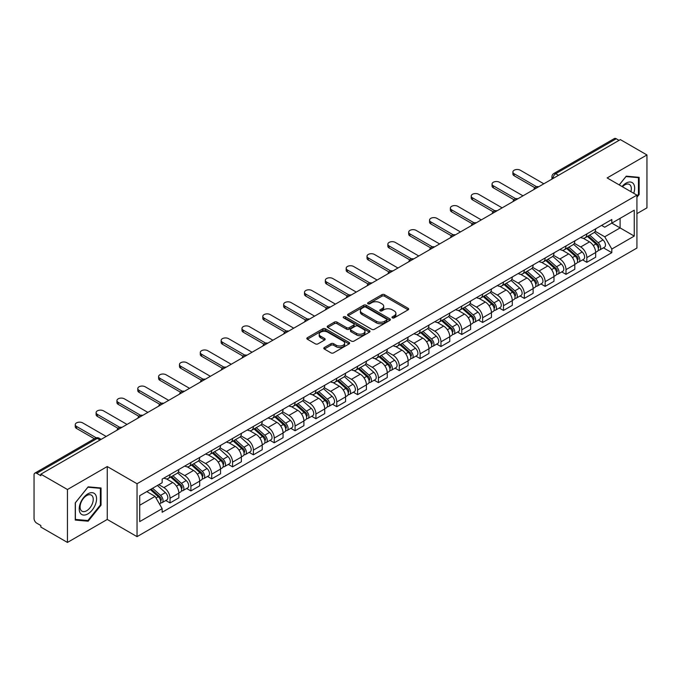 <?xml version="1.0" encoding="UTF-8"?>
<svg xmlns="http://www.w3.org/2000/svg" width="681" height="681" viewBox="0 0 681 681"><rect width="100%" height="100%" fill="white"/><g stroke="black" fill="none" stroke-linecap="round" stroke-linejoin="round"><path stroke-width="1.02" d="M392.367 317.865A1.294 0.749 0 0 0 394.205 317.865L408.14 309.821A1.856 1.073 0 0 0 408.677 309.063A1.856 1.073 0 0 0 408.14 308.306L384.535 294.677A1.856 1.073 0 0 0 381.913 294.677L367.978 302.722A1.294 0.749 0 0 0 367.604 303.249A1.294 0.749 0 0 0 367.978 303.786A1.294 0.749 0 0 0 369.817 303.786L371.622 302.739A5.933 3.422 0 0 1 380.015 302.739L381.981 303.879A5.933 3.422 0 0 1 383.718 306.297A5.933 3.422 0 0 1 381.981 308.723L380.177 309.761A1.294 0.749 0 0 0 379.794 310.289A1.294 0.749 0 0 0 380.177 310.825A1.294 0.749 0 0 0 382.007 310.825L383.812 309.778A5.933 3.422 0 0 1 392.205 309.778L394.171 310.919A5.933 3.422 0 0 1 395.908 313.337A5.933 3.422 0 0 1 394.171 315.763L392.367 316.801A1.294 0.749 0 0 0 391.992 317.337A1.294 0.749 0 0 0 392.367 317.865L392.367 316.801M324.352 347.523A1.856 1.073 0 0 0 323.807 348.28A1.856 1.073 0 0 0 324.352 349.038L330.966 352.86A1.856 1.073 0 0 0 333.596 352.86L349.064 343.922A1.856 1.073 0 0 0 349.608 343.164A1.856 1.073 0 0 0 349.064 342.407L325.467 328.787A1.856 1.073 0 0 0 322.837 328.787L307.369 337.716A1.856 1.073 0 0 0 306.825 338.474A1.856 1.073 0 0 0 307.369 339.232L315.363 343.845A1.856 1.073 0 0 0 317.993 343.845L324.607 340.023A1.856 1.073 0 0 0 325.152 339.266A1.856 1.073 0 0 0 324.607 338.508L320.64 336.218A4.963 2.86 0 0 1 319.193 334.201A4.963 2.86 0 0 1 322.249 331.553A4.963 2.86 0 0 1 327.663 332.175L343.198 341.138A4.963 2.86 0 0 1 344.654 343.164A4.963 2.86 0 0 1 341.59 345.812A4.963 2.86 0 0 1 336.184 345.19L333.596 343.701A1.856 1.073 0 0 0 330.966 343.701L324.352 347.523L324.352 349.038L330.966 345.241L330.966 343.701M137.043 483.74L107.257 466.536L67.445 489.52L40.86 474.172L620.365 139.605L646.95 154.953L607.137 177.937L636.931 195.132L137.043 483.74L137.043 536.645L636.931 248.046L636.931 195.132M371.749 329.315A1.856 1.073 0 0 0 374.371 329.315L389.847 320.376A1.856 1.073 0 0 0 390.392 319.627A1.856 1.073 0 0 0 389.847 318.87L366.242 305.241A1.856 1.073 0 0 0 363.62 305.241L348.144 314.171A1.856 1.073 0 0 0 347.608 314.928A1.856 1.073 0 0 0 348.144 315.686L371.749 329.315M344.143 318.146A1.294 0.749 0 0 1 345.463 318.325L369.434 332.166L353.984 341.087A1.856 1.073 0 0 1 351.362 341.087L327.757 327.459L334.38 323.662L334.38 322.122L327.757 325.944A1.856 1.073 0 0 0 327.212 326.701A1.856 1.073 0 0 0 327.757 327.459L327.757 325.944M334.38 323.662A1.856 1.073 0 0 1 337.001 323.662L337.001 322.122A1.856 1.073 0 0 0 334.38 322.122M337.001 322.122L346.578 327.646A1.856 1.073 0 0 0 349.2 327.646L353.592 325.109A1.856 1.073 0 0 0 354.129 324.352A1.856 1.073 0 0 0 353.592 323.594L343.624 317.848A1.294 0.749 0 0 1 343.241 317.312A1.294 0.749 0 0 1 344.041 316.622A1.294 0.749 0 0 1 345.463 316.784L369.46 330.643A1.856 1.073 0 0 1 369.996 331.392A1.856 1.073 0 0 1 369.46 332.149L369.46 330.643M67.445 489.52L67.445 542.434L40.86 527.085L40.86 525.545L36.723 523.153A3.78 2.179 -120 0 1 34.05 518.522L34.05 474.87A3.78 2.179 -120 0 1 34.833 473.142L95.349 438.198A3.78 2.179 60 0 1 97.238 438.385L36.723 473.329A3.78 2.179 -120 0 0 34.833 473.142M636.931 213.647L646.95 207.858L646.95 154.953M67.445 542.434L107.257 519.45L137.043 536.645M40.86 474.172L40.86 475.721L36.723 473.329M558.514 175.315L555.713 173.689A3.78 2.179 60 0 0 553.823 173.502L614.339 138.566A3.78 2.179 60 0 1 616.228 138.754L555.713 173.689A3.78 2.179 120 0 0 553.04 178.32L553.04 178.473M619.029 140.371L616.228 138.754M586.835 233.932A8.691 5.014 60 0 1 585.039 237.831L593.849 232.74A8.691 5.014 -120 0 0 595.654 228.842M574.321 243.287L580.689 246.965A8.691 5.014 60 0 1 586.835 257.605L595.654 252.515A8.691 5.014 -120 0 0 589.508 241.874L583.2 238.231M595.654 252.515L595.654 257.222L586.835 262.313L582.604 259.87M585.039 237.831A8.691 5.014 60 0 1 580.757 237.439M586.835 257.605L586.835 262.313M565.996 245.96A8.691 5.014 60 0 1 564.2 249.859L573.01 244.768A8.691 5.014 -120 0 0 574.815 240.87M561.765 271.898L565.996 274.341L574.815 269.25L574.815 264.551A8.691 5.014 -120 0 0 568.669 253.902L562.353 250.259M564.2 249.859A8.691 5.014 60 0 1 559.918 249.467M553.483 255.315L559.85 258.993A8.691 5.014 60 0 1 565.996 269.642L565.996 274.341M545.158 257.988A8.691 5.014 60 0 1 543.353 261.896L552.172 256.805A8.691 5.014 -120 0 0 553.976 252.898M540.927 283.934L545.158 286.378L553.976 281.287L553.976 276.58A8.691 5.014 -120 0 0 547.83 265.939L541.514 262.296M543.353 261.896A8.691 5.014 60 0 1 539.08 261.504M532.644 267.352L539.011 271.029A8.691 5.014 60 0 1 545.158 281.67L545.158 286.378M524.319 270.025A8.691 5.014 60 0 1 522.514 273.924L531.333 268.833A8.691 5.014 -120 0 0 533.129 264.935M520.088 295.963L524.319 298.406L533.129 293.315L533.129 288.608A8.691 5.014 -120 0 0 526.992 277.967L520.676 274.324M522.514 273.924A8.691 5.014 60 0 1 518.241 273.532M511.806 279.38L518.173 283.058A8.691 5.014 60 0 1 524.319 293.698L524.319 298.406M503.48 282.053A8.691 5.014 60 0 1 501.676 285.952L510.495 280.861A8.691 5.014 -120 0 0 512.291 276.963M499.25 307.999L503.48 310.434L512.291 305.343L512.291 300.644A8.691 5.014 -120 0 0 506.145 289.995L499.837 286.352M501.676 285.952A8.691 5.014 60 0 1 497.402 285.56M490.967 291.417L497.334 295.086A8.691 5.014 60 0 1 503.48 305.735L503.48 310.434M482.633 294.09A8.691 5.014 60 0 1 480.837 297.989L489.656 292.898A8.691 5.014 -120 0 0 491.452 288.999M478.411 320.027L482.633 322.471L491.452 317.38L491.452 312.673A8.691 5.014 -120 0 0 485.306 302.032L478.998 298.389M480.837 297.989A8.691 5.014 60 0 1 476.555 297.597M470.128 303.445L476.496 307.122A8.691 5.014 60 0 1 482.633 317.763L482.633 322.471M461.795 306.118A8.691 5.014 60 0 1 459.998 310.017L468.817 304.926A8.691 5.014 -120 0 0 470.614 301.028M457.572 332.064L461.795 334.499L470.614 329.408L470.614 324.709A8.691 5.014 -120 0 0 464.468 314.06L458.16 310.417M459.998 310.017A8.691 5.014 60 0 1 455.717 309.625M449.281 315.473L455.649 319.151A8.691 5.014 60 0 1 461.795 329.8L461.795 334.499M440.956 318.146A8.691 5.014 60 0 1 439.16 322.053L447.979 316.963A8.691 5.014 -120 0 0 449.775 313.056M436.734 344.092L440.956 346.535L449.775 341.445L449.775 336.737A8.691 5.014 -120 0 0 443.629 326.097L437.321 322.454M439.16 322.053A8.691 5.014 60 0 1 434.878 321.662M428.443 327.51L434.81 331.187A8.691 5.014 60 0 1 440.956 341.828L440.956 346.535M420.117 330.183A8.691 5.014 60 0 1 418.321 334.082L427.132 328.991A8.691 5.014 -120 0 0 428.936 325.092M415.887 356.12L420.117 358.564L428.936 353.473L428.936 348.766A8.691 5.014 -120 0 0 422.79 338.125L416.483 334.482M418.321 334.082A8.691 5.014 60 0 1 414.039 333.69M407.604 339.538L413.971 343.215A8.691 5.014 60 0 1 420.117 353.856L420.117 358.564M399.279 342.211A8.691 5.014 60 0 1 397.483 346.118L406.293 341.028A8.691 5.014 -120 0 0 408.098 337.121M395.048 368.157L399.279 370.592L408.098 365.51L408.098 360.802A8.691 5.014 -120 0 0 401.952 350.153L395.635 346.51M397.483 346.118A8.691 5.014 60 0 1 393.201 345.718M386.765 351.575L393.133 355.244A8.691 5.014 60 0 1 399.279 365.893L399.279 370.592M378.44 354.248A8.691 5.014 60 0 1 376.636 358.146L385.455 353.056A8.691 5.014 -120 0 0 387.259 349.157M374.209 380.185L378.44 382.628L387.259 377.538L387.259 372.83A8.691 5.014 -120 0 0 381.113 362.19L374.797 358.546M376.636 358.146A8.691 5.014 60 0 1 372.362 357.755M365.927 363.603L372.294 367.28A8.691 5.014 60 0 1 378.44 377.921L378.44 382.628M357.602 366.276A8.691 5.014 60 0 1 355.797 370.175L364.616 365.084A8.691 5.014 -120 0 0 366.412 361.185M353.371 392.222L357.602 394.657L366.412 389.566L366.412 384.867A8.691 5.014 -120 0 0 360.275 374.218L353.958 370.575M355.797 370.175A8.691 5.014 60 0 1 351.524 369.783M345.088 375.631L351.456 379.308A8.691 5.014 60 0 1 357.602 389.958L357.602 394.657M336.763 378.304A8.691 5.014 60 0 1 334.958 382.211L343.777 377.121A8.691 5.014 -120 0 0 345.573 373.222M332.532 404.25L336.763 406.693L345.573 401.603L345.573 396.895A8.691 5.014 -120 0 0 339.427 386.255L333.12 382.611M334.958 382.211A8.691 5.014 60 0 1 330.685 381.82M324.25 387.668L330.617 391.345A8.691 5.014 60 0 1 336.763 401.986L336.763 406.693M315.916 390.341A8.691 5.014 60 0 1 314.12 394.239L322.939 389.149A8.691 5.014 -120 0 0 324.735 385.25M311.694 416.278L315.916 418.721L324.735 413.631L324.735 408.923A8.691 5.014 -120 0 0 318.589 398.283L312.281 394.639M314.12 394.239A8.691 5.014 60 0 1 309.838 393.848M303.411 399.696L309.778 403.373A8.691 5.014 60 0 1 315.916 414.014L315.916 418.721M295.077 402.369A8.691 5.014 60 0 1 293.281 406.276L302.1 401.186A8.691 5.014 -120 0 0 303.896 397.278M290.855 428.315L295.077 430.758L303.896 425.668L303.896 420.96A8.691 5.014 -120 0 0 297.75 410.32L291.442 406.676M293.281 406.276A8.691 5.014 60 0 1 288.999 405.885M282.564 411.733L288.931 415.41A8.691 5.014 60 0 1 295.077 426.051L295.077 430.758M274.239 414.406A8.691 5.014 60 0 1 272.443 418.304L281.262 413.214A8.691 5.014 -120 0 0 283.058 409.315M270.016 440.343L274.239 442.786L283.058 437.696L283.058 432.988A8.691 5.014 -120 0 0 276.912 422.348L270.604 418.704M272.443 418.304A8.691 5.014 60 0 1 268.161 417.913M261.725 423.761L268.093 427.438A8.691 5.014 60 0 1 274.239 438.079L274.239 442.786M253.4 426.434A8.691 5.014 60 0 1 251.604 430.332L260.414 425.242A8.691 5.014 -120 0 0 262.219 421.343M249.169 452.38L253.4 454.814L262.219 449.724L262.219 445.025A8.691 5.014 -120 0 0 256.073 434.376L249.765 430.732M251.604 430.332A8.691 5.014 60 0 1 247.322 429.941M240.887 435.789L247.254 439.466A8.691 5.014 60 0 1 253.4 450.115L253.4 454.814M232.561 438.47A8.691 5.014 60 0 1 230.765 442.369L239.576 437.279A8.691 5.014 -120 0 0 241.38 433.38M228.331 464.408L232.561 466.851L241.38 461.761L241.38 457.053A8.691 5.014 -120 0 0 235.234 446.413L228.918 442.769M230.765 442.369A8.691 5.014 60 0 1 226.484 441.978M220.048 447.826L226.415 451.503A8.691 5.014 60 0 1 232.561 462.144L232.561 466.851M211.723 450.499A8.691 5.014 60 0 1 209.918 454.397L218.737 449.307A8.691 5.014 -120 0 0 220.542 445.408M207.492 476.436L211.723 478.879L220.542 473.789L220.542 469.09A8.691 5.014 -120 0 0 214.396 458.441L208.08 454.797M209.918 454.397A8.691 5.014 60 0 1 205.645 454.006M199.21 459.854L205.577 463.531A8.691 5.014 60 0 1 211.723 474.18L211.723 478.879M190.884 462.527A8.691 5.014 60 0 1 189.08 466.434L197.899 461.343A8.691 5.014 -120 0 0 199.695 457.436M186.654 488.473L190.884 490.916L199.695 485.825L199.695 481.118A8.691 5.014 -120 0 0 193.557 470.477L187.241 466.834M189.08 466.434A8.691 5.014 60 0 1 184.806 466.042M178.371 471.89L184.738 475.568A8.691 5.014 60 0 1 190.884 486.208L190.884 490.916M170.046 474.563A8.691 5.014 60 0 1 168.241 478.462L177.06 473.372A8.691 5.014 -120 0 0 178.856 469.473M165.815 500.501L170.046 502.944L178.856 497.854L178.856 493.146A8.691 5.014 -120 0 0 172.71 482.506L166.402 478.862M168.241 478.462A8.691 5.014 60 0 1 163.968 478.071M158.818 484.668L163.9 487.596A8.691 5.014 60 0 1 170.046 498.237L170.046 502.944M601.595 225.402L604.737 227.216L634.258 210.174L620.102 218.346L620.102 227.914L604.737 236.784L595.16 231.251M139.716 505.259L155.081 496.389L162.163 508.647L139.716 521.612L139.716 495.691L162.163 482.735L162.163 479.109L611.819 219.503L611.819 223.13L634.258 236.086L611.819 249.042L604.737 236.784M634.258 210.174L634.258 236.086M162.163 508.647L162.163 512.274L611.819 252.668L611.819 249.042M636.931 197.252L639.136 194.511L639.136 177.324L626.248 176.175L619.225 184.909M107.257 466.536L107.257 519.45M75.259 520.063L88.155 521.212L101.043 505.174L101.043 487.988L88.155 486.838L75.259 502.876L75.259 520.063M155.081 496.389L146.798 491.605M603.451 247.841L611.819 252.668M638.463 194.128L639.136 194.511M86.793 520.429L88.155 521.212M100.379 504.791L101.043 505.174M392.886 318.044L394.171 317.303A5.933 3.422 0 0 0 395.908 314.886L395.908 313.337M383.718 306.297L383.718 307.846A5.933 3.422 0 0 1 381.981 310.264L380.696 311.004M408.115 309.838L384.535 296.218A1.856 1.073 0 0 0 381.913 296.218L368.498 303.964M389.821 320.393L366.242 306.782A1.856 1.073 0 0 0 363.62 306.782L348.17 315.703L348.144 314.171M386.57 320.155A1.294 0.749 0 0 0 386.944 319.627A1.294 0.749 0 0 0 386.57 319.091L365.85 307.131A1.294 0.749 0 0 0 364.012 307.131L362.113 308.229A5.933 3.422 0 0 0 360.377 310.655A5.933 3.422 0 0 0 362.113 313.073L376.278 321.253A5.933 3.422 0 0 0 384.663 321.253L386.57 320.155L386.57 321.696A1.294 0.749 0 0 0 386.944 321.168L386.944 319.627M360.377 310.655L360.377 312.196A5.933 3.422 0 0 0 362.113 314.613L362.113 313.073M386.57 321.696L384.663 322.794A5.933 3.422 0 0 1 376.278 322.794L362.113 314.613M337.001 323.662L346.578 329.187A1.856 1.073 0 0 0 349.2 329.187L353.592 326.659A1.856 1.073 0 0 0 354.129 325.901L354.129 324.352M356.503 333.384A4.963 2.86 0 0 0 361.909 334.005A4.963 2.86 0 0 0 364.973 331.358A4.963 2.86 0 0 0 363.518 329.332L358.044 326.173A1.856 1.073 0 0 0 355.422 326.173L351.03 328.71A1.856 1.073 0 0 0 350.485 329.468A1.856 1.073 0 0 0 351.03 330.225L356.503 333.384L356.503 334.924A4.963 2.86 0 0 0 361.909 335.546A4.963 2.86 0 0 0 364.973 332.898L364.973 331.358M350.485 329.468L350.485 331.009A1.856 1.073 0 0 0 351.03 331.766L351.03 330.225M356.503 334.924L351.03 331.766M344.654 343.164L344.654 344.714A4.963 2.86 0 0 1 341.59 347.353A4.963 2.86 0 0 1 336.184 346.731L333.596 345.241A1.856 1.073 0 0 0 330.966 345.241M319.193 334.201L319.193 335.742A4.963 2.86 0 0 0 320.64 337.767L320.64 336.218M324.59 340.04L320.64 337.767M349.038 343.939L325.467 330.328A1.856 1.073 0 0 0 322.837 330.328L307.395 339.249M587.439 236.443L595.926 244.019A4.724 2.724 60 0 1 597.416 251.323L595.654 252.336M587.66 236.639L591.661 238.954M588.299 235.949L597.748 244.377A2.264 1.311 60 0 1 598.454 247.884A2.264 1.311 60 0 1 598.25 247.969M589.712 235.132L598.199 242.708A4.724 2.724 60 0 1 599.68 250.012A4.724 2.724 60 0 1 598.258 250.165M594.445 232.289L603.008 239.933A4.724 2.724 60 0 1 604.49 247.237L599.68 250.012M534.84 187.709L514.164 175.775A4.341 2.511 180 0 1 512.895 174.004L512.895 171.995A4.341 2.511 -0 0 0 514.164 173.766L536.56 186.705M543.821 183.793L520.31 170.224A4.341 2.511 -0 0 0 515.577 169.68A4.341 2.511 -0 0 0 512.895 171.995M566.601 248.471L575.087 256.047A4.724 2.724 60 0 1 576.577 263.351L574.815 264.373M566.822 248.676L570.823 250.983M567.452 247.978L576.901 256.414A2.264 1.311 60 0 1 577.616 259.921A2.264 1.311 60 0 1 577.411 259.997M568.873 247.16L577.36 254.737A4.724 2.724 60 0 1 578.841 262.04A4.724 2.724 60 0 1 577.42 262.194M573.606 244.317L582.17 251.961A4.724 2.724 60 0 1 583.651 259.265L578.841 262.04M545.762 260.508L554.249 268.084A4.724 2.724 60 0 1 555.73 275.388L553.968 276.401M545.983 260.704L549.984 263.011M546.613 260.014L556.062 268.442A2.264 1.311 60 0 1 556.777 271.949A2.264 1.311 60 0 1 556.573 272.034M548.026 259.197L556.522 266.773A4.724 2.724 60 0 1 558.003 274.077A4.724 2.724 60 0 1 556.581 274.23M552.768 256.354L561.331 263.998A4.724 2.724 60 0 1 562.812 271.302L558.003 274.077M633.722 193.276A12.284 7.091 120 0 0 633.5 183.853A12.284 7.091 120 0 0 622.042 186.534M630.904 191.65A9.296 5.371 120 0 0 630.453 185.419A9.296 5.371 120 0 0 629.406 184.449A9.296 5.371 120 0 0 622.425 186.756M619.25 184.926L625.975 176.549L638.463 177.664L638.463 194.323L636.931 196.23M637.637 177.188L638.463 177.664M95.408 494.517A12.284 7.091 120 0 0 83.542 497.692A12.284 7.091 120 0 0 80.367 513.227A12.284 7.091 120 0 0 92.224 510.043A12.284 7.091 120 0 0 95.408 494.517M92.361 496.083A9.296 5.371 120 0 0 91.314 495.113A9.296 5.371 120 0 0 82.665 499.454A9.296 5.371 120 0 0 80.971 510.248A9.296 5.371 120 0 0 82.018 511.218A9.296 5.371 120 0 0 90.667 506.877A9.296 5.371 120 0 0 92.361 496.083M87.883 520.522L75.395 519.407L75.395 502.757L87.883 487.213L100.379 488.328L100.379 504.987L87.883 520.522M99.545 487.851L100.379 488.328M514.002 199.746L493.325 187.803A4.341 2.511 180 0 1 492.048 186.032L492.048 184.023A4.341 2.511 -0 0 0 493.325 185.802L515.721 198.733M522.982 195.83L499.471 182.253A4.341 2.511 -0 0 0 494.738 181.708A4.341 2.511 -0 0 0 492.048 184.023M493.163 211.774L472.486 199.839A4.341 2.511 180 0 1 471.209 198.06L471.209 196.06A4.341 2.511 -0 0 0 472.486 197.831L494.883 210.769M502.144 207.858L478.632 194.289A4.341 2.511 -0 0 0 473.891 193.744A4.341 2.511 -0 0 0 471.209 196.06M524.923 272.536L533.41 280.112A4.724 2.724 60 0 1 534.891 287.416L533.129 288.438M525.145 272.74L529.146 275.047M525.775 272.042L535.223 280.478A2.264 1.311 60 0 1 535.938 283.977A2.264 1.311 60 0 1 535.734 284.062M527.188 271.225L535.683 278.801A4.724 2.724 60 0 1 537.164 286.105A4.724 2.724 60 0 1 535.734 286.258M531.929 268.382L540.493 276.026A4.724 2.724 60 0 1 541.974 283.33L537.164 286.105M504.076 284.573L512.572 292.149A4.724 2.724 60 0 1 514.053 299.453L512.291 300.466M504.306 284.769L508.298 287.076M504.936 284.071L514.385 292.507A2.264 1.311 60 0 1 515.1 296.014A2.264 1.311 60 0 1 514.887 296.09M506.349 283.253L514.845 290.838A4.724 2.724 60 0 1 516.326 298.142A4.724 2.724 60 0 1 514.896 298.287M511.082 280.419L519.654 288.054A4.724 2.724 60 0 1 521.135 295.358L516.326 298.142M483.238 296.601L491.733 304.177A4.724 2.724 60 0 1 493.214 311.481L491.452 312.502M483.467 296.805L487.46 299.112M484.097 296.107L493.546 304.535A2.264 1.311 60 0 1 494.261 308.042A2.264 1.311 60 0 1 494.048 308.127M485.51 295.29L494.006 302.866A4.724 2.724 60 0 1 495.487 310.17A4.724 2.724 60 0 1 494.057 310.323M490.243 292.447L498.815 300.091A4.724 2.724 60 0 1 500.297 307.395L495.487 310.17M472.316 223.811L451.648 211.868A4.341 2.511 180 0 1 450.371 210.097L450.371 208.088A4.341 2.511 -0 0 0 451.648 209.867L474.044 222.798M481.305 219.895L457.794 206.317A4.341 2.511 -0 0 0 453.052 205.773A4.341 2.511 -0 0 0 450.371 208.088M451.477 235.839L430.809 223.904A4.341 2.511 180 0 1 429.532 222.125L429.532 220.125A4.341 2.511 -0 0 0 430.809 221.895L453.205 234.826M460.458 231.923L436.947 218.346A4.341 2.511 -0 0 0 432.214 217.801A4.341 2.511 -0 0 0 429.532 220.125M430.639 247.867L409.962 235.932A4.341 2.511 180 0 1 408.694 234.162L408.694 232.153A4.341 2.511 -0 0 0 409.962 233.932L432.367 246.862M439.62 243.951L416.108 230.382A4.341 2.511 -0 0 0 411.375 229.837A4.341 2.511 -0 0 0 408.694 232.153M462.399 308.629L470.894 316.214A4.724 2.724 60 0 1 472.376 323.509L470.614 324.531M462.629 308.834L466.621 311.14M463.259 308.135L472.708 316.571A2.264 1.311 60 0 1 473.414 320.079A2.264 1.311 60 0 1 473.21 320.155M464.672 307.318L473.159 314.894A4.724 2.724 60 0 1 474.648 322.198A4.724 2.724 60 0 1 473.218 322.351M469.405 304.475L477.968 312.119A4.724 2.724 60 0 1 479.458 319.423L474.648 322.198M409.8 259.904L389.123 247.969A4.341 2.511 180 0 1 387.855 246.19L387.855 244.19A4.341 2.511 -0 0 0 389.123 245.96L411.528 258.891M418.781 255.988L395.269 242.41A4.341 2.511 -0 0 0 390.536 241.866A4.341 2.511 -0 0 0 387.855 244.19M441.56 320.666L450.056 328.242A4.724 2.724 60 0 1 451.537 335.546L449.775 336.559M441.782 320.862L445.783 323.169M442.42 320.172L451.869 328.6A2.264 1.311 60 0 1 452.576 332.107A2.264 1.311 60 0 1 452.371 332.192M443.833 319.355L452.32 326.931A4.724 2.724 60 0 1 453.81 334.235A4.724 2.724 60 0 1 452.38 334.388M448.566 316.512L457.13 324.156A4.724 2.724 60 0 1 458.611 331.46L453.81 334.235M388.962 271.932L368.285 259.997A4.341 2.511 180 0 1 367.016 258.227L367.016 256.218A4.341 2.511 -0 0 0 368.285 257.988L390.69 270.927M397.942 268.016L374.431 254.447A4.341 2.511 -0 0 0 369.698 253.902A4.341 2.511 -0 0 0 367.016 256.218M420.722 332.694L429.209 340.27A4.724 2.724 60 0 1 430.698 347.574L428.936 348.595M420.943 332.898L424.944 335.205M421.582 332.2L431.03 340.636A2.264 1.311 60 0 1 431.737 344.135A2.264 1.311 60 0 1 431.533 344.22M422.995 331.383L431.482 338.959A4.724 2.724 60 0 1 432.963 346.263A4.724 2.724 60 0 1 431.541 346.416M427.728 328.54L436.291 336.184A4.724 2.724 60 0 1 437.772 343.488L432.963 346.263M368.123 283.968L347.446 272.025A4.341 2.511 180 0 1 346.178 270.255L346.178 268.246A4.341 2.511 -0 0 0 347.446 270.025L369.843 282.955M377.104 280.053L353.592 266.475A4.341 2.511 -0 0 0 348.859 265.93A4.341 2.511 -0 0 0 346.178 268.246M399.883 344.731L408.37 352.307A4.724 2.724 60 0 1 409.86 359.611L408.089 360.624M400.105 344.926L404.105 347.233M400.734 344.228L410.183 352.664A2.264 1.311 60 0 1 410.898 356.172A2.264 1.311 60 0 1 410.694 356.248M402.156 343.42L410.643 350.996A4.724 2.724 60 0 1 412.124 358.3A4.724 2.724 60 0 1 410.703 358.444M406.889 340.577L415.453 348.221A4.724 2.724 60 0 1 416.934 355.516L412.124 358.3M347.284 295.997L326.608 284.062A4.341 2.511 180 0 1 325.331 282.283L325.331 280.283A4.341 2.511 -0 0 0 326.608 282.053L349.004 294.984M356.265 292.081L332.754 278.503A4.341 2.511 -0 0 0 328.021 277.967A4.341 2.511 -0 0 0 325.331 280.283M379.045 356.759L387.532 364.335A4.724 2.724 60 0 1 389.013 371.639L387.251 372.66M379.266 356.963L383.267 359.27M379.896 356.265L389.345 364.693A2.264 1.311 60 0 1 390.06 368.2A2.264 1.311 60 0 1 389.855 368.285M381.309 355.448L389.804 363.024A4.724 2.724 60 0 1 391.286 370.328A4.724 2.724 60 0 1 389.864 370.481M386.05 352.605L394.614 360.249A4.724 2.724 60 0 1 396.095 367.553L391.286 370.328M326.446 308.025L305.769 296.09A4.341 2.511 180 0 1 304.492 294.32L304.492 292.311A4.341 2.511 -0 0 0 305.769 294.09L328.165 307.02M335.427 304.109L311.915 290.54A4.341 2.511 -0 0 0 307.174 289.995A4.341 2.511 -0 0 0 304.492 292.311M358.206 368.787L366.693 376.372A4.724 2.724 60 0 1 368.174 383.675L366.412 384.688M358.427 368.991L362.42 371.298M359.057 368.293L368.506 376.729A2.264 1.311 60 0 1 369.221 380.236A2.264 1.311 60 0 1 369.017 380.313M360.47 367.476L368.966 375.061A4.724 2.724 60 0 1 370.447 382.356A4.724 2.724 60 0 1 369.017 382.509M365.212 364.633L373.775 372.277A4.724 2.724 60 0 1 375.257 379.581L370.447 382.356M305.599 320.061L284.93 308.127A4.341 2.511 180 0 1 283.654 306.348L283.654 304.347A4.341 2.511 -0 0 0 284.93 306.118L307.327 319.048M314.588 316.146L291.076 302.568A4.341 2.511 -0 0 0 286.335 302.024A4.341 2.511 -0 0 0 283.654 304.347M337.359 380.824L345.854 388.4A4.724 2.724 60 0 1 347.336 395.704L345.573 396.717M337.589 381.019L341.581 383.326M338.219 380.33L347.668 388.757A2.264 1.311 60 0 1 348.383 392.265A2.264 1.311 60 0 1 348.17 392.35M339.632 379.513L348.127 387.089A4.724 2.724 60 0 1 349.608 394.393A4.724 2.724 60 0 1 348.178 394.546M344.365 376.67L352.937 384.314A4.724 2.724 60 0 1 354.418 391.618L349.608 394.393M284.76 332.09L264.092 320.155A4.341 2.511 180 0 1 262.815 318.385L262.815 316.376A4.341 2.511 -0 0 0 264.092 318.146L286.488 331.085M293.741 328.174L270.229 314.605A4.341 2.511 -0 0 0 265.496 314.06A4.341 2.511 -0 0 0 262.815 316.376M316.52 392.852L325.016 400.428A4.724 2.724 60 0 1 326.497 407.732L324.735 408.753M316.75 393.056L320.742 395.363M317.38 392.358L326.829 400.794A2.264 1.311 60 0 1 327.544 404.293A2.264 1.311 60 0 1 327.331 404.378M318.793 391.541L327.289 399.117A4.724 2.724 60 0 1 328.77 406.421A4.724 2.724 60 0 1 327.34 406.574M323.526 388.698L332.098 396.342A4.724 2.724 60 0 1 333.579 403.646L328.77 406.421M263.922 344.126L243.245 332.183A4.341 2.511 180 0 1 241.976 330.413L241.976 328.404A4.341 2.511 -0 0 0 243.245 330.183L265.65 343.113M272.902 340.211L249.391 326.633A4.341 2.511 -0 0 0 244.658 326.088A4.341 2.511 -0 0 0 241.976 328.404M295.682 404.889L304.177 412.465A4.724 2.724 60 0 1 305.658 419.768L303.896 420.781M295.912 405.084L299.904 407.391M296.541 404.395L305.99 412.822A2.264 1.311 60 0 1 306.697 416.329A2.264 1.311 60 0 1 306.493 416.414M297.955 403.578L306.441 411.154A4.724 2.724 60 0 1 307.931 418.457A4.724 2.724 60 0 1 306.501 418.611M302.687 400.734L311.251 408.379A4.724 2.724 60 0 1 312.741 415.682L307.931 418.457M243.083 356.154L222.406 344.22A4.341 2.511 180 0 1 221.138 342.441L221.138 340.44A4.341 2.511 -0 0 0 222.406 342.211L244.811 355.141M252.064 352.239L228.552 338.661A4.341 2.511 -0 0 0 223.819 338.125A4.341 2.511 -0 0 0 221.138 340.44M274.843 416.917L283.339 424.493A4.724 2.724 60 0 1 284.82 431.797L283.058 432.818M275.064 417.121L279.065 419.428M275.703 416.423L285.152 424.85A2.264 1.311 60 0 1 285.858 428.358A2.264 1.311 60 0 1 285.654 428.443M277.116 415.606L285.603 423.182A4.724 2.724 60 0 1 287.093 430.486A4.724 2.724 60 0 1 285.662 430.639M281.849 412.763L290.412 420.407A4.724 2.724 60 0 1 291.894 427.711L287.093 430.486M222.244 368.183L201.567 356.248A4.341 2.511 180 0 1 200.299 354.478L200.299 352.469A4.341 2.511 -0 0 0 201.567 354.248L223.972 367.178M231.225 364.267L207.714 350.698A4.341 2.511 -0 0 0 202.981 350.153A4.341 2.511 -0 0 0 200.299 352.469M254.004 428.945L262.491 436.53A4.724 2.724 60 0 1 263.981 443.833L262.219 444.846M254.226 429.149L258.227 431.456M254.864 428.451L264.313 436.887A2.264 1.311 60 0 1 265.02 440.394A2.264 1.311 60 0 1 264.815 440.471M256.277 427.634L264.764 435.219A4.724 2.724 60 0 1 266.245 442.522A4.724 2.724 60 0 1 264.824 442.667M261.01 424.791L269.574 432.435A4.724 2.724 60 0 1 271.055 439.739L266.245 442.522M201.406 380.219L180.729 368.285A4.341 2.511 180 0 1 179.461 366.506L179.461 364.505A4.341 2.511 -0 0 0 180.729 366.276L203.125 379.206M210.386 376.304L186.875 362.726A4.341 2.511 -0 0 0 182.142 362.181A4.341 2.511 -0 0 0 179.461 364.505M233.166 440.982L241.653 448.558A4.724 2.724 60 0 1 243.143 455.861L241.372 456.883M233.387 441.177L237.388 443.493M234.017 440.488L243.466 448.915A2.264 1.311 60 0 1 244.181 452.422A2.264 1.311 60 0 1 243.977 452.507M235.439 439.671L243.926 447.247A4.724 2.724 60 0 1 245.407 454.55A4.724 2.724 60 0 1 243.985 454.704M240.172 436.827L248.735 444.472A4.724 2.724 60 0 1 250.216 451.775L245.407 454.55M180.567 392.247L159.89 380.313A4.341 2.511 180 0 1 158.613 378.542L158.613 376.533A4.341 2.511 -0 0 0 159.89 378.304L182.287 391.243M189.548 388.332L166.036 374.763A4.341 2.511 -0 0 0 161.303 374.218A4.341 2.511 -0 0 0 158.613 376.533M212.327 453.01L220.814 460.586A4.724 2.724 60 0 1 222.295 467.89L220.533 468.911M212.549 453.214L216.549 455.521M213.179 452.516L222.627 460.952A2.264 1.311 60 0 1 223.342 464.459A2.264 1.311 60 0 1 223.138 464.536M214.592 451.699L223.087 459.275A4.724 2.724 60 0 1 224.568 466.579A4.724 2.724 60 0 1 223.147 466.732M219.333 448.856L227.897 456.5A4.724 2.724 60 0 1 229.378 463.804L224.568 466.579M159.729 404.284L139.052 392.341A4.341 2.511 180 0 1 137.775 390.571L137.775 388.562A4.341 2.511 -0 0 0 139.052 390.341L161.448 403.271M168.709 400.368L145.198 386.791A4.341 2.511 -0 0 0 140.456 386.246A4.341 2.511 -0 0 0 137.775 388.562M191.489 465.046L199.976 472.623A4.724 2.724 60 0 1 201.457 479.926L199.695 480.939M191.71 465.242L195.702 467.549M192.34 464.553L201.789 472.98A2.264 1.311 60 0 1 202.504 476.487A2.264 1.311 60 0 1 202.3 476.572M193.753 463.735L202.248 471.312A4.724 2.724 60 0 1 203.73 478.615A4.724 2.724 60 0 1 202.3 478.769M198.494 460.892L207.058 468.537A4.724 2.724 60 0 1 208.539 475.84L203.73 478.615M138.881 416.312L118.213 404.378A4.341 2.511 180 0 1 116.936 402.599L116.936 400.598A4.341 2.511 -0 0 0 118.213 402.369L140.609 415.308M147.871 412.397L124.359 398.828A4.341 2.511 -0 0 0 119.618 398.283A4.341 2.511 -0 0 0 116.936 400.598M170.642 477.075L179.137 484.651A4.724 2.724 60 0 1 180.618 491.954L178.856 492.976M170.871 477.279L174.864 479.586M171.501 476.581L180.95 485.017A2.264 1.311 60 0 1 181.665 488.515A2.264 1.311 60 0 1 181.452 488.6M172.914 475.764L181.41 483.34A4.724 2.724 60 0 1 182.891 490.643A4.724 2.724 60 0 1 181.461 490.797M177.647 472.92L186.219 480.565A4.724 2.724 60 0 1 187.701 487.868L182.891 490.643M118.043 428.349L97.374 416.406A4.341 2.511 180 0 1 96.098 414.635L96.098 412.626A4.341 2.511 -0 0 0 97.374 414.406L119.771 427.336M127.024 424.433L103.512 410.856A4.341 2.511 -0 0 0 98.779 410.311A4.341 2.511 -0 0 0 96.098 412.626M150.322 489.571L158.298 496.687A4.724 2.724 60 0 1 159.78 503.991L159.55 504.119M150.407 489.52L154.025 491.614M151.182 489.077L160.112 497.045A2.264 1.311 60 0 1 160.827 500.552A2.264 1.311 60 0 1 160.614 500.629M152.595 488.26L160.571 495.376A4.724 2.724 60 0 1 162.052 502.68A4.724 2.724 60 0 1 160.622 502.825M157.405 485.485L165.381 492.593A4.724 2.724 60 0 1 166.862 499.897L162.052 502.68M94.395 438.751L76.527 428.443A4.341 2.511 180 0 1 75.259 426.664L75.259 424.663A4.341 2.511 -0 0 0 76.527 426.434L96.259 437.823M106.185 436.461L82.673 422.884A4.341 2.511 -0 0 0 77.94 422.339A4.341 2.511 -0 0 0 75.259 424.663M553.168 178.396L553.04 178.32A3.78 2.179 0 0 1 551.933 176.779L551.933 179.112M190.884 486.208L199.695 481.118M211.723 474.18L220.542 469.09M232.561 462.144L241.38 457.053M253.4 450.115L262.219 445.025M274.239 438.079L283.058 432.988M295.077 426.051L303.896 420.96M315.916 414.014L324.735 408.923M336.763 401.986L345.573 396.895M357.602 389.958L366.412 384.867M378.44 377.921L387.259 372.83M399.279 365.893L408.098 360.802M420.117 353.856L428.936 348.766M440.956 341.828L449.775 336.737M461.795 329.8L470.614 324.709M482.633 317.763L491.452 312.673M503.48 305.735L512.291 300.644M524.319 293.698L533.129 288.608M545.158 281.67L553.976 276.58M565.996 269.642L574.815 264.551M170.046 498.237L178.856 493.146M163.9 487.596L172.71 482.506M184.738 475.568L193.557 470.477M205.577 463.531L214.396 458.441M226.415 451.503L235.234 446.413M247.254 439.466L256.073 434.376M268.093 427.438L276.912 422.348M288.931 415.41L297.75 410.32M309.778 403.373L318.589 398.283M330.617 391.345L339.427 386.255M351.456 379.308L360.275 374.218M372.294 367.28L381.113 362.19M393.133 355.244L401.952 350.153M413.971 343.215L422.79 338.125M434.81 331.187L443.629 326.097M455.649 319.151L464.468 314.06M476.496 307.122L485.306 302.032M497.334 295.086L506.145 289.995M518.173 283.058L526.992 277.967M539.011 271.029L547.83 265.939M559.85 258.993L568.669 253.902M580.689 246.965L589.508 241.874M538.373 186.943A3.78 2.179 120 0 0 536.705 187.905M517.534 198.971A3.78 2.179 120 0 0 515.866 199.933M496.696 210.999A3.78 2.179 120 0 0 495.027 211.97M475.857 223.036A3.78 2.179 120 0 0 474.189 223.998M455.019 235.064A3.78 2.179 120 0 0 453.35 236.026M434.18 247.101A3.78 2.179 120 0 0 432.512 248.063M413.341 259.129A3.78 2.179 120 0 0 411.673 260.091M392.494 271.157A3.78 2.179 120 0 0 390.826 272.128M371.656 283.194A3.78 2.179 120 0 0 369.987 284.156M350.817 295.222A3.78 2.179 120 0 0 349.149 296.184M329.979 307.259A3.78 2.179 120 0 0 328.31 308.221M309.14 319.287A3.78 2.179 120 0 0 307.471 320.249M288.301 331.315A3.78 2.179 120 0 0 286.633 332.285M267.463 343.352A3.78 2.179 120 0 0 265.794 344.314M246.624 355.38A3.78 2.179 120 0 0 244.956 356.342M225.777 367.417A3.78 2.179 120 0 0 224.109 368.378M204.938 379.445A3.78 2.179 120 0 0 203.27 380.407M184.1 391.481A3.78 2.179 120 0 0 182.431 392.443M163.261 403.51A3.78 2.179 120 0 0 161.593 404.471M142.423 415.538A3.78 2.179 120 0 0 140.754 416.508M121.584 427.574A3.78 2.179 120 0 0 119.916 428.536M100.039 440.011L97.238 438.385A3.78 2.179 120 0 1 99.128 438.198A3.78 3.78 0 0 0 95.349 438.198M394.171 317.303L394.171 315.763M380.177 310.825L380.177 309.761M381.981 310.264L381.981 308.723M367.978 303.786L367.978 302.722M381.913 296.218L381.913 294.677M384.535 296.218L384.535 294.677M408.14 309.821L408.14 308.306M363.62 306.782L363.62 305.241M366.242 306.782L366.242 305.241M389.847 320.376L389.847 318.87M376.278 322.794L376.278 321.253M384.663 322.794L384.663 321.253M346.578 329.187L346.578 327.646M349.2 329.187L349.2 327.646M353.592 326.659L353.592 325.109M345.463 318.325L345.463 316.784M333.596 345.241L333.596 343.701M336.184 346.731L336.184 345.19M324.607 340.023L324.607 338.508M307.369 339.232L307.369 337.716M322.837 330.328L322.837 328.787M325.467 330.328L325.467 328.787M349.064 343.922L349.064 342.407M595.926 244.019L593.279 245.552M598.922 246.845L598.071 247.339M603.008 239.933L598.199 242.708M514.164 173.766L514.164 175.775M575.087 256.047L572.44 257.58M578.084 258.882L577.233 259.367M582.17 251.961L577.36 254.737M554.249 268.084L551.601 269.608M557.245 270.91L556.394 271.404M561.331 263.998L556.522 266.773M493.325 185.802L493.325 187.803M472.486 197.831L472.486 199.839M533.41 280.112L530.763 281.645M536.407 282.938L535.555 283.432M540.493 276.026L535.683 278.801M512.572 292.149L509.924 293.673M515.568 294.975L514.717 295.469M519.654 288.054L514.845 290.838M491.733 304.177L489.086 305.709M494.729 307.003L493.878 307.497M498.815 300.091L494.006 302.866M451.648 209.867L451.648 211.868M430.809 221.895L430.809 223.904M409.962 233.932L409.962 235.932M470.894 316.214L468.247 317.738M473.891 319.04L473.04 319.525M477.968 312.119L473.159 314.894M389.123 245.96L389.123 247.969M450.056 328.242L447.408 329.774M453.044 331.068L452.193 331.562M457.13 324.156L452.32 326.931M368.285 257.988L368.285 259.997M429.209 340.27L426.561 341.802M432.205 343.096L431.354 343.59M436.291 336.184L431.482 338.959M347.446 270.025L347.446 272.025M408.37 352.307L405.723 353.831M411.367 355.133L410.515 355.627M415.453 348.221L410.643 350.996M326.608 282.053L326.608 284.062M387.532 364.335L384.884 365.867M390.528 367.161L389.677 367.655M394.614 360.249L389.804 363.024M305.769 294.09L305.769 296.09M366.693 376.372L364.046 377.895M369.689 379.198L368.838 379.683M373.775 372.277L368.966 375.061M284.93 306.118L284.93 308.127M345.854 388.4L343.207 389.932M348.851 391.226L348 391.72M352.937 384.314L348.127 387.089M264.092 318.146L264.092 320.155M325.016 400.428L322.368 401.96M328.012 403.263L327.161 403.748M332.098 396.342L327.289 399.117M243.245 330.183L243.245 332.183M304.177 412.465L301.53 413.988M307.174 415.291L306.322 415.785M311.251 408.379L306.441 411.154M222.406 342.211L222.406 344.22M283.339 424.493L280.691 426.025M286.326 427.319L285.475 427.813M290.412 420.407L285.603 423.182M201.567 354.248L201.567 356.248M262.491 436.53L259.844 438.053M265.488 439.356L264.637 439.849M269.574 432.435L264.764 435.219M180.729 366.276L180.729 368.285M241.653 448.558L239.005 450.09M244.649 451.384L243.798 451.878M248.735 444.472L243.926 447.247M159.89 378.304L159.89 380.313M220.814 460.586L218.167 462.118M223.811 463.42L222.959 463.906M227.897 456.5L223.087 459.275M139.052 390.341L139.052 392.341M199.976 472.623L197.328 474.146M202.972 475.449L202.121 475.942M207.058 468.537L202.248 471.312M118.213 402.369L118.213 404.378M179.137 484.651L176.49 486.183M182.133 487.477L181.282 487.971M186.219 480.565L181.41 483.34M97.374 414.406L97.374 416.406M158.298 496.687L156.017 498.007M161.295 499.513L160.444 500.007M165.381 492.593L160.571 495.376M76.527 426.434L76.527 428.443M538.697 186.756A3.78 3.78 0 0 0 533.853 189.556M517.858 198.784A3.78 3.78 0 0 0 513.006 201.585M497.019 210.821A3.78 3.78 0 0 0 492.167 213.613M476.181 222.849A3.78 3.78 0 0 0 471.329 225.649M455.342 234.877A3.78 3.78 0 0 0 450.49 237.678M434.495 246.914A3.78 3.78 0 0 0 429.651 249.714M413.656 258.942A3.78 3.78 0 0 0 408.813 261.742M392.818 270.978A3.78 3.78 0 0 0 387.974 273.771M371.979 283.007A3.78 3.78 0 0 0 367.127 285.807M351.141 295.043A3.78 3.78 0 0 0 346.288 297.835M330.302 307.071A3.78 3.78 0 0 0 325.45 309.872M309.463 319.1A3.78 3.78 0 0 0 304.611 321.9M288.625 331.136A3.78 3.78 0 0 0 283.773 333.937M267.778 343.164A3.78 3.78 0 0 0 262.934 345.965M246.939 355.201A3.78 3.78 0 0 0 242.095 357.993M226.101 367.229A3.78 3.78 0 0 0 221.257 370.03M205.262 379.257A3.78 3.78 0 0 0 200.41 382.058M184.423 391.294A3.78 3.78 0 0 0 179.571 394.095M163.585 403.322A3.78 3.78 0 0 0 158.733 406.123M142.746 415.359A3.78 3.78 0 0 0 137.894 418.151M121.899 427.387A3.78 3.78 0 0 0 117.055 430.188M101.146 439.373L99.128 438.198M553.823 173.502A3.78 3.78 0 0 0 551.933 176.779"/></g></svg>
